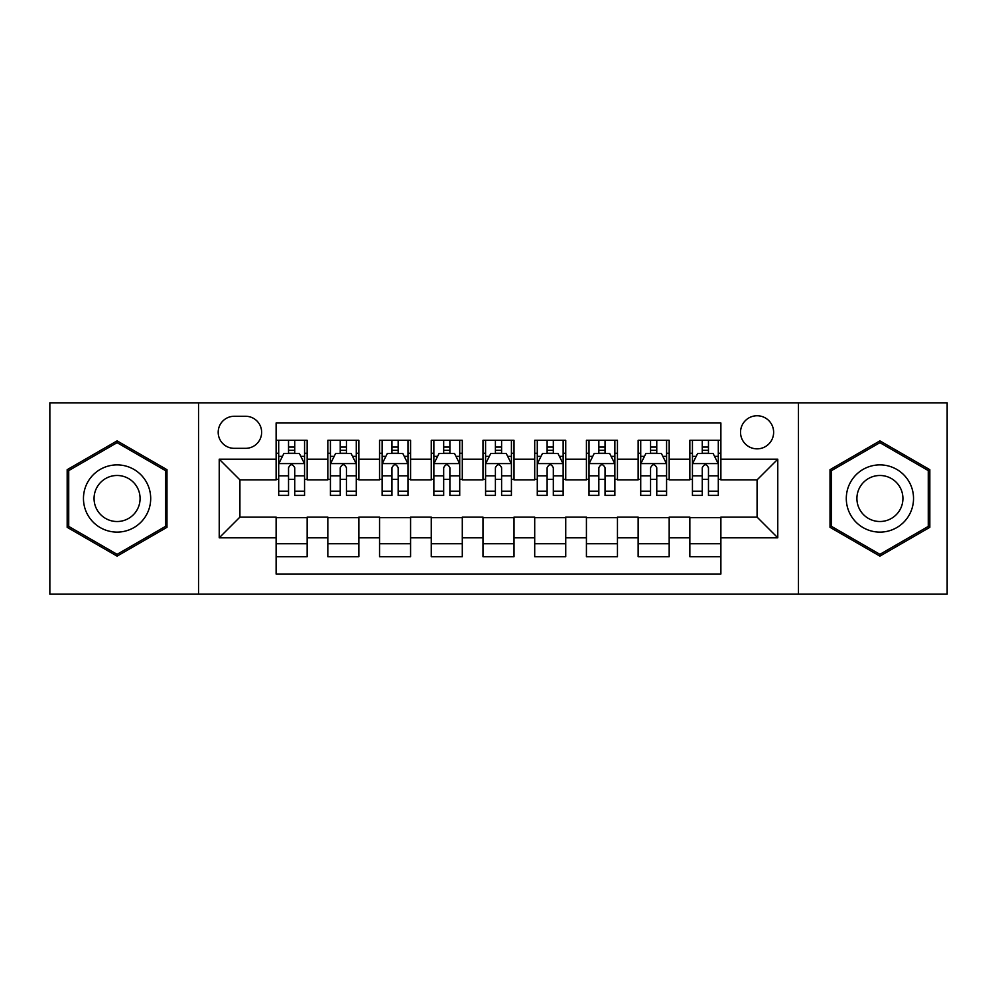 <?xml version="1.0" encoding="UTF-8"?>
<svg xmlns="http://www.w3.org/2000/svg" width="997" height="997" viewBox="0 0 997 997"><rect width="100%" height="100%" fill="white"/><g stroke="black" fill="none" stroke-linecap="round" stroke-linejoin="round"><path stroke-width="1.5" d="M757.084 415.749A16.55 16.55 0 0 0 740.534 432.299A16.55 16.55 0 0 0 757.084 448.849A16.55 16.55 0 0 0 773.635 432.299A16.55 16.55 0 0 0 757.084 415.749M798.46 594.175L947.15 594.175L947.15 402.825L798.46 402.825L798.46 594.175L198.54 594.175L198.54 402.825L49.85 402.825L49.85 594.175L198.54 594.175M720.881 440.313L689.849 440.313L689.849 459.193L669.174 459.193L669.174 479.881L689.849 479.881L689.849 459.193M669.174 459.193L669.174 440.313L638.142 440.313L638.142 459.193L617.455 459.193L617.455 479.881L638.142 479.881L638.142 459.193M617.455 459.193L617.455 440.313L586.423 440.313L586.423 459.193L565.735 459.193L565.735 479.881L586.423 479.881L586.423 459.193M565.735 459.193L565.735 440.313L534.704 440.313L534.704 459.193L514.016 459.193L514.016 479.881L534.704 479.881L534.704 459.193M514.016 459.193L514.016 440.313L482.984 440.313L482.984 459.193L462.296 459.193L462.296 479.881L482.984 479.881L482.984 459.193M462.296 459.193L462.296 440.313L431.265 440.313L431.265 459.193L410.577 459.193L410.577 479.881L431.265 479.881L431.265 459.193M410.577 459.193L410.577 440.313L379.545 440.313L379.545 459.193L358.858 459.193L358.858 479.881L379.545 479.881L379.545 459.193M358.858 459.193L358.858 440.313L327.826 440.313L327.826 479.881L307.151 479.881L307.151 440.313L276.119 440.313M276.119 556.687L307.151 556.687L307.151 517.119L327.826 517.119L327.826 556.687L358.858 556.687L358.858 517.119L379.545 517.119L379.545 537.807L358.858 537.807M379.545 537.807L379.545 556.687L410.577 556.687L410.577 517.119L431.265 517.119L431.265 537.807L410.577 537.807M431.265 537.807L431.265 556.687L462.296 556.687L462.296 517.119L482.984 517.119L482.984 537.807L462.296 537.807M482.984 537.807L482.984 556.687L514.016 556.687L514.016 517.119L534.704 517.119L534.704 537.807L514.016 537.807M534.704 537.807L534.704 556.687L565.735 556.687L565.735 517.119L586.423 517.119L586.423 537.807L565.735 537.807M586.423 537.807L586.423 556.687L617.455 556.687L617.455 517.119L638.142 517.119L638.142 537.807L617.455 537.807M638.142 537.807L638.142 556.687L669.174 556.687L669.174 517.119L689.849 517.119L689.849 537.807L669.174 537.807M234.22 448.338L245.598 448.338A16.027 16.027 0 0 0 261.638 432.299A16.027 16.027 0 0 0 245.598 416.272L234.22 416.272A16.027 16.027 0 0 0 218.193 432.299A16.027 16.027 0 0 0 234.22 448.338M798.46 402.825L198.54 402.825M720.881 459.193L720.881 422.99L276.119 422.99L276.119 479.881L239.916 479.881L239.916 517.119L276.119 517.119L276.119 574.01L720.881 574.01L720.881 517.119L757.084 517.119L757.084 479.881L720.881 479.881L720.881 459.193L777.772 459.193L777.772 537.807L720.881 537.807M276.119 537.807L219.228 537.807L219.228 459.193L276.119 459.193M689.849 537.807L689.849 556.687L720.881 556.687M276.119 453.249L278.699 453.249M288.532 453.249L294.738 453.249M304.559 453.249L307.151 453.249M276.119 479.37L278.699 479.37M288.532 479.37L294.738 479.37M304.559 479.37L307.151 479.37M276.119 517.63L307.151 517.63M276.119 543.751L307.151 543.751M327.826 479.37L330.418 479.37M340.239 479.37L346.445 479.37M356.278 479.37L358.858 479.37M327.826 453.249L330.418 453.249M340.239 453.249L346.445 453.249M356.278 453.249L358.858 453.249M327.826 517.63L358.858 517.63M327.826 543.751L358.858 543.751M379.545 517.63L410.577 517.63M379.545 543.751L410.577 543.751M379.545 453.249L382.138 453.249M391.958 453.249L398.164 453.249M407.997 453.249L410.577 453.249M379.545 479.37L382.138 479.37M391.958 479.37L398.164 479.37M407.997 479.37L410.577 479.37M431.265 517.63L462.296 517.63M431.265 543.751L462.296 543.751M431.265 453.249L433.857 453.249M443.677 453.249L449.884 453.249M459.717 453.249L462.296 453.249M431.265 479.37L433.857 479.37M443.677 479.37L449.884 479.37M459.717 479.37L462.296 479.37M482.984 517.63L514.016 517.63M482.984 543.751L514.016 543.751M482.984 453.249L485.576 453.249M495.397 453.249L501.603 453.249M511.424 453.249L514.016 453.249M482.984 479.37L485.576 479.37M495.397 479.37L501.603 479.37M511.424 479.37L514.016 479.37M534.704 517.63L565.735 517.63M534.704 543.751L565.735 543.751M534.704 453.249L537.283 453.249M547.116 453.249L553.323 453.249M563.143 453.249L565.735 453.249M534.704 479.37L537.283 479.37M547.116 479.37L553.323 479.37M563.143 479.37L565.735 479.37M586.423 517.63L617.455 517.63M586.423 543.751L617.455 543.751M586.423 453.249L589.003 453.249M598.836 453.249L605.042 453.249M614.862 453.249L617.455 453.249M586.423 479.37L589.003 479.37M598.836 479.37L605.042 479.37M614.862 479.37L617.455 479.37M638.142 517.63L669.174 517.63M638.142 543.751L669.174 543.751M638.142 453.249L640.722 453.249M650.555 453.249L656.761 453.249M666.582 453.249L669.174 453.249M638.142 479.37L640.722 479.37M650.555 479.37L656.761 479.37M666.582 479.37L669.174 479.37M689.849 517.63L720.881 517.63M689.849 543.751L720.881 543.751M689.849 453.249L692.441 453.249M702.262 453.249L708.468 453.249M718.301 453.249L720.881 453.249M689.849 479.37L692.441 479.37M702.262 479.37L708.468 479.37M718.301 479.37L720.881 479.37M239.916 479.881L219.228 459.193M239.916 517.119L219.228 537.807M777.772 459.193L757.084 479.881M777.772 537.807L757.084 517.119M117.085 556.127L166.985 527.313L166.985 469.687L117.085 440.873L67.173 469.687L67.173 527.313L117.085 556.127M929.827 469.687L879.915 440.873L830.015 469.687L830.015 527.313L879.915 556.127L929.827 527.313L929.827 469.687M294.738 447.042L288.532 447.042M304.559 491.185L294.738 491.185L294.738 495.397L304.559 495.397L304.559 463.854L299.387 453.51L283.871 453.51L278.699 463.854L278.699 495.397L288.532 495.397L288.532 491.185L278.699 491.185M278.699 463.854L278.699 440.313M304.559 463.854L304.559 440.313M288.532 453.51L288.532 440.313M294.738 440.313L294.738 453.51M294.738 491.185L294.738 467.73C292.669 463.742 290.601 463.742 288.532 467.73L288.532 491.185M117.085 464.889A33.611 33.611 0 0 0 83.461 498.5A33.611 33.611 0 0 0 117.085 532.111A33.611 33.611 0 0 0 150.697 498.5A33.611 33.611 0 0 0 117.085 464.889M117.085 475.482A23.018 23.018 0 0 0 94.067 498.5A23.018 23.018 0 0 0 117.085 521.518A23.018 23.018 0 0 0 140.091 498.5A23.018 23.018 0 0 0 117.085 475.482M165.44 526.416L117.085 554.332L68.731 526.416L68.731 470.584L117.085 442.668L165.44 470.584L165.44 526.416M850.802 481.688A33.611 33.611 0 0 0 863.103 527.612A33.611 33.611 0 0 0 909.027 515.312A33.611 33.611 0 0 0 896.727 469.388A33.611 33.611 0 0 0 850.802 481.688M859.987 486.997A23.018 23.018 0 0 0 868.412 518.428A23.018 23.018 0 0 0 899.842 510.003A23.018 23.018 0 0 0 891.43 478.572A23.018 23.018 0 0 0 859.987 486.997M928.269 470.584L928.269 526.416L879.915 554.332L831.56 526.416L831.56 470.584L879.915 442.668L928.269 470.584M346.445 447.042L340.239 447.042M356.278 491.185L346.445 491.185L346.445 495.397L356.278 495.397L356.278 463.854L351.106 453.51L335.59 453.51L330.418 463.854L330.418 495.397L340.239 495.397L340.239 491.185L330.418 491.185M330.418 463.854L330.418 440.313M356.278 463.854L356.278 440.313M340.239 453.51L340.239 440.313M346.445 440.313L346.445 453.51M346.445 491.185L346.445 467.73C344.389 463.742 342.32 463.742 340.239 467.73L340.239 491.185M398.164 447.042L391.958 447.042M407.997 491.185L398.164 491.185L398.164 495.397L407.997 495.397L407.997 463.854L402.825 453.51L387.31 453.51L382.138 463.854L382.138 495.397L391.958 495.397L391.958 491.185L382.138 491.185M382.138 463.854L382.138 440.313M407.997 463.854L407.997 440.313M391.958 453.51L391.958 440.313M398.164 440.313L398.164 453.51M398.164 491.185L398.164 467.73C396.108 463.742 394.039 463.742 391.958 467.73L391.958 491.185M449.884 447.042L443.677 447.042M459.717 491.185L449.884 491.185L449.884 495.397L459.717 495.397L459.717 463.854L454.545 453.51L439.029 453.51L433.857 463.854L433.857 495.397L443.677 495.397L443.677 491.185L433.857 491.185M433.857 463.854L433.857 440.313M459.717 463.854L459.717 440.313M443.677 453.51L443.677 440.313M449.884 440.313L449.884 453.51M449.884 491.185L449.884 467.73C447.815 463.742 445.746 463.742 443.677 467.73L443.677 491.185M501.603 447.042L495.397 447.042M511.424 491.185L501.603 491.185L501.603 495.397L511.424 495.397L511.424 463.854L506.252 453.51L490.748 453.51L485.576 463.854L485.576 495.397L495.397 495.397L495.397 491.185L485.576 491.185M485.576 463.854L485.576 440.313M511.424 463.854L511.424 440.313M495.397 453.51L495.397 440.313M501.603 440.313L501.603 453.51M501.603 491.185L501.603 467.73C499.534 463.742 497.466 463.742 495.397 467.73L495.397 491.185M553.323 447.042L547.116 447.042M563.143 491.185L553.323 491.185L553.323 495.397L563.143 495.397L563.143 463.854L557.971 453.51L542.455 453.51L537.283 463.854L537.283 495.397L547.116 495.397L547.116 491.185L537.283 491.185M537.283 463.854L537.283 440.313M563.143 463.854L563.143 440.313M547.116 453.51L547.116 440.313M553.323 440.313L553.323 453.51M553.323 491.185L553.323 467.73C551.254 463.742 549.185 463.742 547.116 467.73L547.116 491.185M605.042 447.042L598.836 447.042M614.862 491.185L605.042 491.185L605.042 495.397L614.862 495.397L614.862 463.854L609.69 453.51L594.175 453.51L589.003 463.854L589.003 495.397L598.836 495.397L598.836 491.185L589.003 491.185M589.003 463.854L589.003 440.313M614.862 463.854L614.862 440.313M598.836 453.51L598.836 440.313M605.042 440.313L605.042 453.51M605.042 491.185L605.042 467.73C602.973 463.742 600.904 463.742 598.836 467.73L598.836 491.185M656.761 447.042L650.555 447.042M666.582 491.185L656.761 491.185L656.761 495.397L666.582 495.397L666.582 463.854L661.41 453.51L645.894 453.51L640.722 463.854L640.722 495.397L650.555 495.397L650.555 491.185L640.722 491.185M640.722 463.854L640.722 440.313M666.582 463.854L666.582 440.313M650.555 453.51L650.555 440.313M656.761 440.313L656.761 453.51M656.761 491.185L656.761 467.73C654.693 463.742 652.624 463.742 650.555 467.73L650.555 491.185M708.468 447.042L702.262 447.042M718.301 491.185L708.468 491.185L708.468 495.397L718.301 495.397L718.301 463.854L713.129 453.51L697.613 453.51L692.441 463.854L692.441 495.397L702.262 495.397L702.262 491.185L692.441 491.185M692.441 463.854L692.441 440.313M718.301 463.854L718.301 440.313M702.262 453.51L702.262 440.313M708.468 440.313L708.468 453.51M708.468 491.185L708.468 467.73C706.412 463.742 704.343 463.742 702.262 467.73L702.262 491.185M327.826 537.807L307.151 537.807M327.826 459.193L307.151 459.193M304.434 463.593L278.824 463.593M278.699 456.352L282.45 456.352M300.807 456.352L304.559 456.352M288.532 475.831L278.699 475.831M304.559 475.831L294.738 475.831M294.738 450.332L288.532 450.332M356.153 463.593L330.543 463.593M330.418 456.352L334.169 456.352M352.527 456.352L356.278 456.352M340.239 475.831L330.418 475.831M356.278 475.831L346.445 475.831M346.445 450.332L340.239 450.332M407.86 463.593L382.262 463.593M382.138 456.352L385.889 456.352M404.246 456.352L407.997 456.352M391.958 475.831L382.138 475.831M407.997 475.831L398.164 475.831M398.164 450.332L391.958 450.332M459.58 463.593L433.982 463.593M433.857 456.352L437.596 456.352M455.965 456.352L459.717 456.352M443.677 475.831L433.857 475.831M459.717 475.831L449.884 475.831M449.884 450.332L443.677 450.332M511.299 463.593L485.701 463.593M485.576 456.352L489.315 456.352M507.685 456.352L511.424 456.352M495.397 475.831L485.576 475.831M511.424 475.831L501.603 475.831M501.603 450.332L495.397 450.332M563.018 463.593L537.42 463.593M537.283 456.352L541.035 456.352M559.404 456.352L563.143 456.352M547.116 475.831L537.283 475.831M563.143 475.831L553.323 475.831M553.323 450.332L547.116 450.332M614.738 463.593L589.14 463.593M589.003 456.352L592.754 456.352M611.111 456.352L614.862 456.352M598.836 475.831L589.003 475.831M614.862 475.831L605.042 475.831M605.042 450.332L598.836 450.332M666.457 463.593L640.847 463.593M640.722 456.352L644.473 456.352M662.831 456.352L666.582 456.352M650.555 475.831L640.722 475.831M666.582 475.831L656.761 475.831M656.761 450.332L650.555 450.332M718.176 463.593L692.566 463.593M692.441 456.352L696.193 456.352M714.55 456.352L718.301 456.352M702.262 475.831L692.441 475.831M718.301 475.831L708.468 475.831M708.468 450.332L702.262 450.332"/></g></svg>

